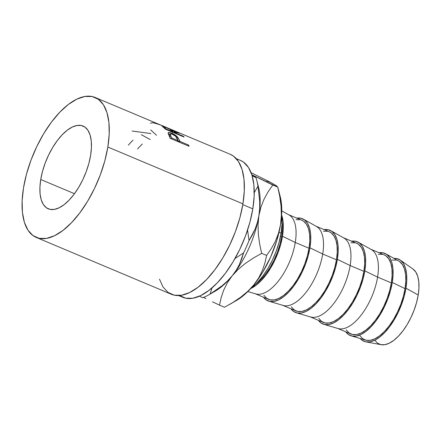 <?xml version="1.0" encoding="UTF-8"?>
<svg xmlns="http://www.w3.org/2000/svg" width="441" height="441" viewBox="0 0 441 441"><rect width="100%" height="100%" fill="white"/><g stroke="black" fill="none" stroke-linecap="round" stroke-linejoin="round"><path stroke-width="0.66" d="M40.737 179.509L74.479 193.704L40.737 179.509L39.927 187.155L40.103 194.046L41.267 199.911L43.367 204.53L46.322 207.722L50.02 209.37L54.32 209.403L59.061 207.821L64.05 204.69L69.105 200.131L74.027 194.31L78.625 187.458L82.732 179.84L86.177 171.742L88.839 163.479L90.609 155.37A44.894 20.65 112.8 0 1 48.262 208.819A44.894 20.65 112.8 0 1 40.737 179.509A44.894 20.65 112.8 0 1 83.084 126.054A44.894 20.65 112.8 0 1 90.609 155.37L91.419 147.724L91.237 140.833L90.08 134.968L87.98 130.349L85.025 127.157L81.326 125.509L77.021 125.476L72.285 127.052L67.297 130.183L62.242 134.748L57.319 140.563L52.716 147.415L48.615 155.039L45.169 163.137L42.507 171.4L40.737 179.509M178.633 295.542L182.761 297.284A74.275 34.166 -67.2 0 0 252.82 208.852L242.798 204.635L252.82 208.852A74.275 34.166 -67.2 0 0 240.373 160.359L236.244 158.622M36.228 237.423L171.317 294.257A75.924 34.927 -67.2 0 0 242.93 203.858L107.841 147.024A75.924 34.927 112.8 0 1 36.228 237.423A75.924 34.927 112.8 0 1 23.505 187.849L26.499 174.134L30.997 160.16L36.824 146.467L43.764 133.579L51.542 121.992L59.866 112.152L68.416 104.434L76.855 99.142L84.87 96.469L92.141 96.529L98.398 99.313L103.398 104.71L106.948 112.521L108.91 122.444L109.214 134.092L107.841 147.024L242.93 203.858A75.924 34.927 -67.2 0 0 230.202 154.289L95.118 97.455A75.924 34.927 112.8 0 1 107.841 147.024L104.848 160.745L100.35 174.719L94.523 188.412L87.583 201.3L79.799 212.887L71.475 222.727L62.931 230.439L54.486 235.737L46.476 238.405L39.205 238.349L32.948 235.566L27.948 230.163L24.398 222.352L22.436 212.435L22.133 200.782L23.505 187.849A75.924 34.927 112.8 0 1 95.118 97.455M189.051 146.258L170.138 138.303A75.924 34.927 -67.2 0 0 169.168 135.762L168.214 133.447L168.297 132.592L169.526 132.449L172.541 133.535L177.282 136.743L179.537 140.481A75.924 34.927 112.8 0 1 179.895 141.396L188.627 145.072A75.924 34.927 112.8 0 1 189.051 146.258A75.924 34.927 112.8 0 0 188.627 145.072L179.895 141.396L179.344 142.178L179.895 141.396A75.924 34.927 112.8 0 0 179.537 140.481L177.789 137.311C176.29 135.613 174.261 134.229 171.703 133.165C169.278 132.14 168.093 132.146 168.153 133.188L169.168 135.762A75.924 34.927 112.8 0 1 170.138 138.303L189.051 146.258M184.073 137.046L165.166 129.086A75.924 34.927 -67.2 0 0 163.594 127.438L161.797 125.823L162.757 126.005L169.994 129.174L173.17 131.175L178.616 132.631A75.924 34.927 112.8 0 1 179.647 133.21L174.085 132.013A75.924 34.927 112.8 0 1 174.658 132.603L183.39 136.275A75.924 34.927 112.8 0 1 184.073 137.046A75.924 34.927 112.8 0 0 183.39 136.275L174.658 132.603L174.449 132.995L174.658 132.603A75.924 34.927 112.8 0 0 174.085 132.013L179.647 133.21A75.924 34.927 112.8 0 0 178.616 132.631L173.17 131.175C171.621 129.913 168.859 128.474 164.879 126.865C162.426 125.801 161.439 125.503 161.924 125.972L163.594 127.438A75.924 34.927 112.8 0 1 165.166 129.086L184.073 137.046M279.01 232.313L281.066 233.179A49.519 22.778 -67.2 0 0 281.579 215.638L281.964 224.745L281.066 233.179L279.01 232.313M400.274 260.102A44.563 20.501 112.8 0 0 393.901 258.365L396.735 258.564L400.411 260.201L403.344 263.371L405.428 267.952L406.58 273.778L406.756 280.614L405.952 288.205L418.206 295.018A41.261 18.98 -67.2 0 0 412.947 268.999L400.274 260.102A44.563 20.501 112.8 0 1 405.952 288.205L404.193 296.258L401.553 304.461L398.135 312.498L394.061 320.061L389.491 326.864L384.607 332.641L379.591 337.167L374.635 340.276L369.933 341.841L365.666 341.808L361.989 340.176L360.181 338.506A44.563 20.501 112.8 0 0 365.881 341.852L381.101 344.691A41.261 18.98 -67.2 0 0 418.206 295.018L405.952 288.205A44.563 20.501 112.8 0 1 365.881 341.852M378.78 252.776L383.047 252.809L386.724 254.44L389.657 257.61L391.74 262.197L392.892 268.018L393.069 274.859L392.264 282.449L405.036 288.651A42.915 19.74 -67.2 0 0 398.752 261.072L385.737 253.812A44.563 20.501 112.8 0 1 392.264 282.449L390.505 290.498L387.865 298.7L384.447 306.738L380.374 314.301L375.804 321.103L370.92 326.88L365.903 331.406L360.947 334.515L356.245 336.081L351.973 336.048L348.302 334.416L345.777 331.841A44.563 20.501 112.8 0 0 351.218 335.86L365.512 340.083A42.915 19.74 -67.2 0 0 405.036 288.651L392.264 282.449A44.563 20.501 112.8 0 1 351.218 335.86M379.062 252.732A44.563 20.501 112.8 0 1 385.737 253.812M351.339 241.227L355.606 241.26L359.277 242.897L362.215 246.067L364.299 250.648L365.451 256.475L365.628 263.31L364.823 270.901A44.563 20.501 112.8 0 1 323.777 324.311L338.071 328.539A42.915 19.74 -67.2 0 0 377.59 277.102L391.349 282.89A42.915 19.74 -67.2 0 0 384.155 254.87L370.401 249.088A42.915 19.74 112.8 0 1 377.59 277.102A42.915 19.74 -67.2 0 0 371.311 249.529L358.296 242.263A44.563 20.501 112.8 0 1 364.823 270.901L377.59 277.102L364.823 270.901L363.064 278.955L360.424 287.157L357.001 295.194L352.927 302.758L348.362 309.56L343.478 315.332L338.462 319.863L333.506 322.972L328.804 324.537L324.532 324.504L320.861 322.873L318.33 320.293M351.615 241.183A44.563 20.501 112.8 0 1 358.296 242.263M350.148 265.559L363.902 271.347A42.915 19.74 -67.2 0 0 356.714 243.327L342.96 237.539A42.915 19.74 112.8 0 1 350.148 265.559A42.915 19.74 -67.2 0 0 343.864 237.986L330.855 230.72A44.563 20.501 112.8 0 1 337.376 259.358L350.148 265.559L337.376 259.358L335.623 267.406L332.983 275.608L329.559 283.646L325.486 291.209L320.921 298.011L316.037 303.788L311.015 308.32L306.065 311.423L301.363 312.994L297.091 312.956L293.419 311.324L290.889 308.75A44.563 20.501 112.8 0 0 296.335 312.768L310.624 316.991A42.915 19.74 -67.2 0 0 350.148 265.559A42.915 19.74 112.8 0 1 309.676 316.655L323.429 322.437A42.915 19.74 -67.2 0 0 363.902 271.347L350.148 265.559M324.174 229.64A44.563 20.501 112.8 0 1 330.855 230.72M322.707 254.01L336.461 259.799A42.915 19.74 -67.2 0 0 329.267 231.779L315.513 225.996A42.915 19.74 112.8 0 1 322.707 254.01A42.915 19.74 -67.2 0 0 316.423 226.437L303.414 219.177A44.563 20.501 112.8 0 1 309.935 247.809L322.707 254.01L309.935 247.809L308.182 255.863L305.541 264.065L302.118 272.103L298.044 279.666L293.48 286.468L288.59 292.245L283.574 296.771L278.618 299.88L273.916 301.446L269.649 301.412L265.978 299.781L263.448 297.206A44.563 20.501 112.8 0 0 268.894 301.22L283.183 305.448A42.915 19.74 -67.2 0 0 322.707 254.01A42.915 19.74 112.8 0 1 282.229 305.106L295.988 310.894A42.915 19.74 -67.2 0 0 336.461 259.799L322.707 254.01M296.732 218.091A44.563 20.501 112.8 0 1 303.414 219.177M247.82 291.556L255.741 293.899A42.915 19.74 -67.2 0 0 295.266 242.467L282.494 236.266L283.298 228.675L283.122 221.834L281.623 214.982A44.563 20.501 112.8 0 1 282.494 236.266L295.266 242.467L309.02 248.255A42.915 19.74 -67.2 0 0 301.826 220.235L288.072 214.447A42.915 19.74 112.8 0 1 295.266 242.467A42.915 19.74 -67.2 0 0 288.982 214.894L281.766 210.864M280.504 236.26L281.579 236.707A42.915 19.74 -67.2 0 0 282.014 221.47L282.35 229.397L281.579 236.707L280.504 236.26M255.571 284.324A42.915 19.74 -67.2 0 0 281.579 236.707L279.886 244.463L277.345 252.362L274.048 260.102L270.124 267.384L265.73 273.933L261.022 279.495L255.571 284.324M282.494 236.266L280.735 244.314L278.1 252.517L274.677 260.554L270.603 268.122L266.033 274.919L261.149 280.697L256.133 285.228L250.659 288.579A44.563 20.501 112.8 0 0 282.494 236.266M295.266 242.467A42.915 19.74 112.8 0 1 254.788 293.563L268.541 299.345A42.915 19.74 -67.2 0 0 309.02 248.255L295.266 242.467M296.451 218.135L300.723 218.168L304.395 219.805L307.327 222.975L309.411 227.556L310.563 233.383L310.74 240.218L309.935 247.809A44.563 20.501 112.8 0 1 268.894 301.22M263.861 295.244L266.689 298.298L270.223 299.869L274.335 299.902L278.866 298.397L283.635 295.404L288.464 291.043L293.171 285.481L297.57 278.933L301.49 271.645L304.786 263.905L307.327 256.006L309.02 248.255L309.797 240.946L309.626 234.358L308.513 228.752L306.506 224.337L303.684 221.283L301.743 220.197M300.145 219.712L296.038 219.679M323.892 229.684L328.165 229.717L331.836 231.349L334.769 234.518L336.852 239.105L338.004 244.926L338.181 251.767L337.376 259.358A44.563 20.501 112.8 0 1 296.335 312.768M291.303 306.793L294.13 309.847L297.664 311.418L301.776 311.451L306.308 309.94L311.076 306.947L315.91 302.587L320.613 297.025L325.011 290.476L328.931 283.194L332.227 275.449L334.769 267.555L336.461 259.799L337.238 252.489L337.067 245.907L335.959 240.295L333.953 235.885L331.125 232.831L329.184 231.745M327.591 231.26L323.479 231.227M318.749 318.336L321.572 321.39L325.111 322.961L329.218 322.994L333.749 321.483L338.517 318.496L343.352 314.13L348.054 308.568L352.453 302.019L356.378 294.737L359.669 286.997L362.215 279.098L363.902 271.347L364.679 264.038L364.509 257.45L363.401 251.844L361.394 247.429L358.566 244.375L356.626 243.289M355.033 242.804L350.92 242.77M323.777 324.311A44.563 20.501 112.8 0 1 318.336 320.298M377.59 277.102A42.915 19.74 112.8 0 1 337.117 328.198L350.871 333.986A42.915 19.74 -67.2 0 0 391.349 282.89L377.59 277.102M346.191 329.885L349.013 332.933L352.552 334.51L356.664 334.543L361.19 333.032L365.964 330.039L370.793 325.678L375.5 320.116L379.894 313.568L383.819 306.28L387.115 298.54L389.657 290.647L391.349 282.89L392.121 275.581L391.95 268.999L390.842 263.387L388.835 258.972L386.007 255.923L384.067 254.837M382.474 254.347L378.361 254.319M359.878 335.64L362.7 338.694L366.239 340.265L370.352 340.298L374.878 338.793L379.651 335.799L384.48 331.439L389.188 325.877L393.581 319.328L397.506 312.041L400.803 304.301L403.344 296.402L405.036 288.651L405.808 281.341L405.637 274.754L404.529 269.148L402.523 264.732L399.7 261.678M396.161 260.107L392.049 260.074M374.784 340.204L377.502 343.142L380.903 344.653L384.855 344.686L389.21 343.23L393.796 340.353L398.443 336.163L402.964 330.811L407.192 324.515L410.968 317.509L414.132 310.067L416.58 302.476L418.206 295.018L418.95 287.99L418.785 281.661L417.721 276.27L415.791 272.025L412.936 268.988M251.1 288.089A49.519 22.778 -67.2 0 0 281.066 233.179L279.114 242.12L276.182 251.238L272.384 260.168L267.858 268.575L262.781 276.127L257.351 282.549L251.1 288.089M159.488 279.186L163.032 286.997L168.032 292.4L174.289 295.183L181.565 295.238L189.575 292.57L198.02 287.273L206.564 279.561L214.888 269.721L222.672 258.134L229.607 245.246L235.439 231.553L239.937 217.578L242.93 203.858L244.297 190.931L244 179.278L242.037 169.355L238.487 161.544L233.487 156.147L230.053 154.223M179.553 295.464L185.672 298.188L192.789 298.243L200.627 295.63L208.885 290.454L217.248 282.907L225.39 273.277L233.002 261.943L239.788 249.336L245.494 235.941L249.893 222.27L252.82 208.852L254.159 196.201L253.867 184.801L251.943 175.099L248.47 167.453L243.581 162.172L240.224 160.292M234.965 258.575L243.592 252.864A72.357 33.284 -67.2 0 0 249.044 240.577L247.561 230.037L249.044 240.577A72.357 33.284 112.8 0 1 243.592 252.864L239.347 264.589L236.2 270.256L232.247 275.752L227.573 280.884L222.275 285.63L210.092 294.086L212.005 287.907L210.092 294.086A72.357 33.284 112.8 0 1 208.863 294.825A72.357 33.284 112.8 0 1 202.623 297.703A72.357 33.284 -67.2 0 0 210.092 294.086L222.275 285.63L227.573 280.884L232.247 275.752A65.753 30.247 -67.2 0 0 258.895 215.688L257.362 222.556L255.157 228.962L249.044 240.577L252.351 234.948L255.157 228.962L257.362 222.556L258.895 215.688A65.753 30.247 -67.2 0 0 258.63 187.601L256.866 180.733A72.357 33.284 112.8 0 1 257.935 186.251L259.705 201.245L259.661 208.549L258.895 215.688A65.753 30.247 112.8 0 1 232.247 275.752L238.289 269.297L245.372 263.415L253.244 258.112L261.629 253.338L259.611 243.823L258.338 234.226L258.04 224.827L258.895 215.688L260.967 207.016L264.104 199.078L268.128 191.763L272.808 185.044L251.844 174.779L277.775 187.133L279.787 196.647L281.06 206.245L281.358 215.643L280.509 224.783L278.436 233.454L275.3 241.392L271.27 248.707L266.59 255.427L264.925 263.007L262.395 270.471L258.779 277.775L253.862 284.842L247.814 291.297L240.731 297.179L232.865 302.482L224.48 307.256L219.513 305.166L221.178 297.587L223.708 290.123L227.33 282.819L232.247 275.752A65.753 30.247 112.8 0 1 212.512 292.598L212.512 292.598M257.649 184.399A65.753 30.247 112.8 0 1 258.895 215.688L259.661 208.549L259.705 201.245L257.935 186.251L254.248 192.612L257.935 186.251A72.357 33.284 -67.2 0 0 255.918 177.58L252.142 175.755L255.918 177.58A72.357 33.284 112.8 0 1 256.866 180.733M251.805 174.829L255.918 177.58L251.805 174.829M199.453 296.176L202.623 297.703L199.453 296.176M234.965 258.58L243.592 252.864L241.778 258.79L239.347 264.589L236.2 270.256L232.247 275.752L238.289 269.297L245.372 263.415L253.244 258.112L261.629 253.338L266.59 255.427L261.629 253.338L259.611 243.823L258.338 234.226L258.04 224.827L258.895 215.688L260.967 207.016L264.104 199.078L268.128 191.763L272.808 185.044L277.775 187.133L279.787 196.647L281.06 206.245L281.358 215.643L280.509 224.783L278.436 233.454L275.3 241.392L271.27 248.707L266.59 255.427L264.925 263.007L262.395 270.471L258.779 277.775L253.862 284.842L247.814 291.297L240.731 297.179M208.863 294.825L215.004 291.286A65.753 30.247 -67.2 0 0 232.247 275.752L227.33 282.819L223.708 290.123L221.178 297.587L219.513 305.166L224.48 307.256L232.865 302.482M212.468 301.787L219.513 305.166L212.468 301.787M203.488 297.394L205.986 298.629L203.483 297.394M251.111 172.696L270.636 182.398L276.259 185.655L277.775 187.133L276.259 185.655L270.642 182.398L251.111 172.696M229.502 304.483L236.619 300.376A65.753 30.247 -67.2 0 0 253.862 284.842A65.753 30.247 -67.2 0 0 280.509 224.783A65.753 30.247 -67.2 0 0 280.239 196.697L277.775 187.133M266.91 181.047L270.636 182.398M280.228 196.642L281.435 203.494L281.771 210.076L281.457 217.215L280.509 224.783L276.755 240.692L270.774 256.723L262.963 271.783L258.536 278.624L253.862 284.842L249.016 290.338L244.082 295.018L236.541 300.42M128.37 145.111A75.924 34.927 112.8 0 1 133.088 140.139M137.586 148.986A75.924 34.927 112.8 0 1 142.305 144.014M150.701 129.93L156.527 135.26M141.269 134.67L150.249 139.549M132.074 131.021L150.894 133.568M150.447 123.265L152.244 122.681C156.312 123.386 161.483 125.167 167.751 128.017L173.633 130.883M172.437 132.636L173.17 131.175L172.437 132.636M173.726 132.691L174.085 132.013L173.726 132.691M183.18 136.666L183.39 136.275L183.18 136.666M165.711 127.333C168.506 128.518 170.358 129.533 171.268 130.376L172.718 131.787L172.508 132.179L172.718 131.787L166.417 129.13L166.207 129.527L166.417 129.13L172.718 131.787L169.901 129.378L165.711 127.333M164.543 128.386L164.895 127.681A75.924 34.927 112.8 0 1 166.417 129.13A75.924 34.927 112.8 0 0 164.895 127.681L163.865 126.727L164.895 127.681L164.543 128.386M168.324 133.761L169.994 134.185M171.345 133.766L171.703 133.165L171.345 133.766M168.225 132.686L168.153 133.188M176.946 138.639L177.789 137.311L176.946 138.639M177.536 139.477L178.66 141.743L179.537 140.481L178.66 141.743L177.282 139.086M188.07 145.85L188.627 145.072L188.07 145.85M170.094 134.224L168.164 133.755M170.072 135.034L170.711 135.166L170.072 135.034M169.305 135.547L169.835 136.93L169.305 135.547M170.491 138.452A74.275 34.166 -67.2 0 0 169.835 136.93L170.695 135.641A75.924 34.927 112.8 0 1 171.654 137.928L171.097 138.706L171.654 137.928L177.955 140.58L177.403 141.357L177.955 140.58L171.654 137.928A75.924 34.927 112.8 0 0 170.695 135.641L170.187 133.877L172.304 134.097C174.989 135.415 176.582 136.853 177.084 138.402L177.955 140.58L175.568 136.186L171.538 133.816L170.182 133.893L170.695 135.641L169.835 136.93A74.275 34.166 -67.2 0 1 170.491 138.452M163.865 126.727L163.55 127.394M170.187 133.877L169.344 135.222"/></g></svg>
